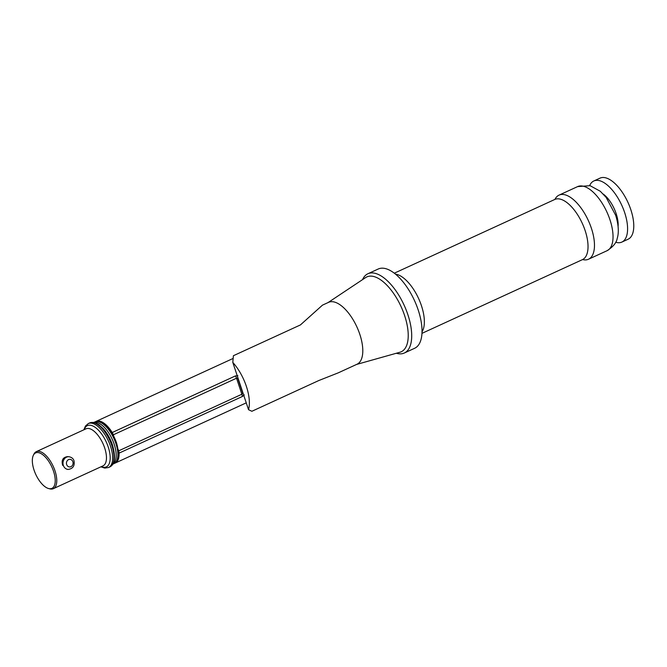 <?xml version="1.0" encoding="UTF-8"?>
<svg xmlns="http://www.w3.org/2000/svg" width="667" height="667" viewBox="0 0 667 667"><rect width="100%" height="100%" fill="white"/><g stroke="black" fill="none" stroke-linecap="round" stroke-linejoin="round"><path stroke-width="1" d="M113.874 436.526L113.307 434.826A5.094 2.309 -114.7 0 0 112.231 432.516A22.92 10.405 -114.7 0 0 96.081 421.394A22.92 10.405 -114.7 0 0 95.523 421.694M114.624 463.273A22.92 10.405 -114.7 0 0 115.216 463.048A22.92 10.405 -114.7 0 0 119.085 453.118A5.094 2.309 -114.7 0 0 118.643 450.85L241.863 394.247A5.094 2.309 65.3 0 1 242.313 396.515L244.28 394.922M118.643 450.85L118.126 449.308M396.34 353.252A43.613 19.793 -114.7 0 0 404.319 353.018L414.632 348.282A43.613 19.793 -114.7 0 0 418.192 309.947A43.613 19.793 -114.7 0 0 378.214 269.018L367.901 273.753A43.613 19.793 -114.7 0 0 362.531 279.648M582.591 259.571A35.276 16.008 -114.7 0 0 588.502 259.23A35.276 16.008 -114.7 0 0 591.379 228.231A35.276 16.008 -114.7 0 0 559.046 195.123A35.276 16.008 -114.7 0 0 554.944 199.383M404.319 353.018A43.613 19.793 -114.7 0 0 407.879 314.682A43.613 19.793 -114.7 0 0 367.901 273.753M615.691 242.238A33.617 15.258 -114.7 0 0 621.894 242.071L628.081 239.228A33.617 15.258 -114.7 0 0 630.824 209.68A33.617 15.258 -114.7 0 0 600.017 178.131L593.83 180.974A33.617 15.258 -114.7 0 0 589.661 185.568M621.894 242.071A33.617 15.258 -114.7 0 0 624.637 212.523A33.617 15.258 -114.7 0 0 593.83 180.974M618.101 226.363A22.92 10.405 -114.7 0 0 616.15 213.648A22.92 10.405 -114.7 0 0 603.276 194.089M238.086 378.322L236.535 378.214L241.863 394.247L242.98 393.03M237.852 377.614A5.094 1.517 -85.1 0 1 237.785 378.297L242.763 393.255A5.094 0.6 43.6 0 1 243.213 393.722M237.877 375.688L235.451 375.913A5.094 2.309 -114.7 0 1 236.535 378.214L113.307 434.826M53.518 471.219A19.51 8.854 -114.7 0 0 43.038 454.936A19.51 8.854 -114.7 0 0 33.35 455.303A19.51 8.854 -114.7 0 0 34.042 470.06A19.51 8.854 -114.7 0 0 48.624 488.544A19.51 8.854 -114.7 0 0 53.518 471.219M48.624 488.544L49.867 488.869A20.377 9.246 -114.7 0 0 53.318 488.686A20.377 9.246 -114.7 0 0 54.977 470.777A20.377 9.246 -114.7 0 0 36.31 451.651A20.377 9.246 -114.7 0 0 33.917 454.152L33.35 455.303M68.868 456.712C71.677 457.254 73.387 458.629 74.004 460.839C74.871 465.899 72.911 468.759 68.117 469.418A6.37 5.511 -86.6 0 1 63.34 465.433A6.37 5.511 -86.6 0 1 68.868 456.712L67.525 456.628C62.856 457.312 61.239 460.23 62.673 465.391M356.52 364.457L399.992 352.226A41.196 18.701 -114.7 0 0 404.611 315.558A41.196 18.701 -114.7 0 0 365.683 277.547L328.089 302.56M248.524 409.696L251.876 411.281L318.901 380.49L338.236 372.853L357.02 364.232A34.059 15.458 -114.7 0 0 359.805 334.292A34.059 15.458 -114.7 0 0 328.589 302.334L322.469 305.144L300.425 324.929L233.4 355.719L232.8 362.414L248.524 409.696A34.059 15.458 -114.7 0 0 246.381 386.393A34.059 15.458 -114.7 0 0 232.8 362.414M242.313 396.515L119.085 453.118M422.011 331.891A33.108 15.024 -114.7 0 0 421.452 305.728A33.108 15.024 -114.7 0 0 395.464 274.095M421.953 333.358L582.424 259.638A33.108 15.024 -114.7 0 0 585.126 230.54A33.108 15.024 -114.7 0 0 554.777 199.466L394.314 273.187M577.614 186.602L590.078 185.676L600.308 191.279L606.195 197.474L615.666 215.299C619.343 227.013 618.476 234.542 617.225 238.327C616.591 242.605 613.206 246.732 607.062 250.709A35.276 16.008 -114.7 0 0 609.938 219.701A35.276 16.008 -114.7 0 0 577.614 186.602L559.046 195.123M112.231 432.516L235.451 375.913M112.94 464.04A22.92 10.405 -114.7 0 0 114.182 444.239A22.92 10.405 -114.7 0 0 93.847 422.478M94.864 421.953C101.05 420.627 100.534 422.403 103.485 423.578L108.062 427.747C111.714 431.999 114.541 437.068 116.55 442.946C119.651 454.252 118.801 461.147 113.999 463.615A22.92 10.405 -114.7 0 0 115.866 443.463A22.92 10.405 -114.7 0 0 94.864 421.953L93.755 422.461M53.318 488.686L103.01 465.858A20.377 9.246 -114.7 0 0 104.677 447.949A20.377 9.246 -114.7 0 0 86.001 428.823L36.31 451.651M101.267 466.658A22.686 10.297 -114.7 0 0 108.204 446.923A22.686 10.297 -114.7 0 0 95.356 427.48A22.686 10.297 -114.7 0 0 84.259 429.623M100.884 466.833L104.752 468.092L108.529 467.525A24.195 10.98 -114.7 0 0 110.505 446.256A24.195 10.98 -114.7 0 0 88.327 423.553L85.443 426.055L83.875 429.806M89.686 422.928C96.098 421.536 95.614 423.378 98.733 424.637L103.352 428.798C107.312 433.325 110.38 438.769 112.54 445.114C115.8 457.137 114.907 464.399 109.888 466.9A24.195 10.98 -114.7 0 0 111.864 445.631A24.195 10.98 -114.7 0 0 89.686 422.928L88.327 423.553M66.667 464.557A3.819 3.31 93.4 0 0 70.944 466.683A3.819 3.31 93.4 0 0 72.853 461.722A3.819 3.31 93.4 0 0 68.584 459.596A3.819 3.31 93.4 0 0 66.667 464.557M246.248 402.86L115.216 463.048M607.062 250.709L588.502 259.23M113.999 463.615L112.89 464.124M109.888 466.9L108.529 467.525M68.117 469.418L67.275 469.368M233.041 358.479L96.081 421.394"/></g></svg>
